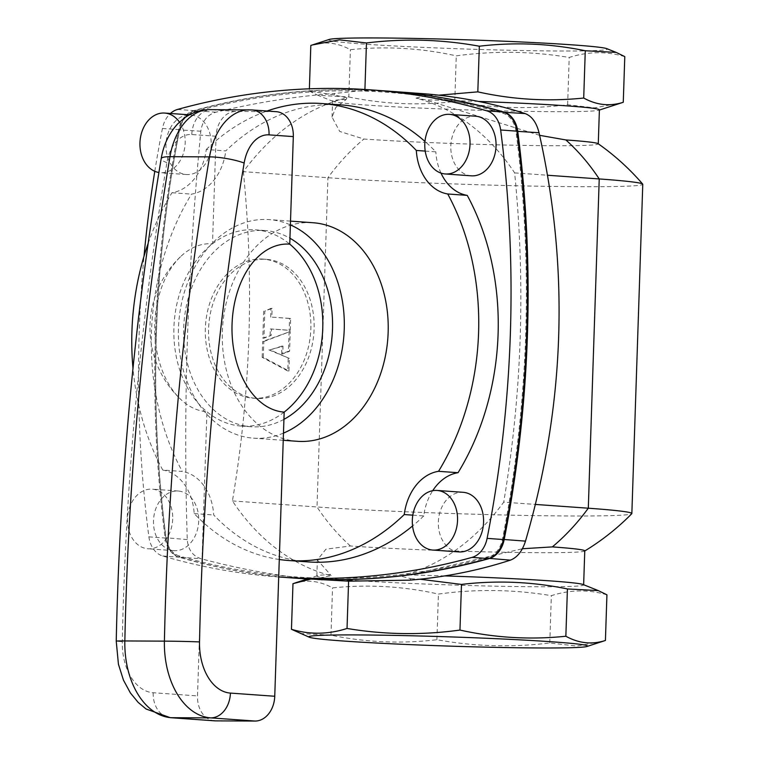 <?xml version="1.0" encoding="UTF-8"?>
<svg xmlns="http://www.w3.org/2000/svg" width="759" height="759" viewBox="0 0 759 759"><rect width="100%" height="100%" fill="white"/><g stroke="black" fill="none" stroke-linecap="round" stroke-linejoin="round"><path stroke-width="0.57" stroke-dasharray="3.79 2.85" d="M283.477 433.104A109.562 82.816 94.1 0 1 253.525 438.171A109.562 82.816 94.1 0 1 178.574 325.744A109.562 82.816 94.1 0 1 264.976 219.436A109.562 82.816 94.1 0 1 269.17 219.598A109.562 82.816 94.1 0 1 290.384 224.892M259.037 398.532A69.724 52.703 -85.9 0 0 314.027 330.886A69.724 52.703 -85.9 0 0 266.324 259.341A69.724 52.703 -85.9 0 0 263.658 259.236A69.724 52.703 -85.9 0 0 208.668 326.882A69.724 52.703 -85.9 0 0 256.371 398.428A69.724 52.703 -85.9 0 0 259.037 398.532M584.772 550.863A133.47 4.421 1.9 0 1 584.591 551.081A133.47 4.421 1.9 0 1 494.621 552.059A133.47 4.421 1.9 0 1 350.392 545.987L325.915 549.193L317.376 559.924L330.374 574.601A133.47 4.421 -178.1 0 0 317.414 575.701A133.47 4.421 -178.1 0 0 316.845 576.081A133.47 4.421 -178.1 0 0 450.096 584.933A133.47 4.421 -178.1 0 0 583.633 584.933A133.47 4.421 -178.1 0 0 583.092 584.515M444.793 575.91A133.47 4.421 -178.1 0 0 409.822 574.952L522.391 548.748M283.932 419.357A98.357 74.344 94.1 0 1 251.077 426.757A98.357 74.344 94.1 0 1 183.782 325.829A98.357 74.344 94.1 0 1 261.352 230.394A98.357 74.344 94.1 0 1 265.119 230.546A98.357 74.344 94.1 0 1 289.938 238.212M284.17 412.109A98.357 74.344 94.1 0 1 241.315 426.065A98.357 74.344 94.1 0 1 206.932 411.767A98.357 74.344 94.1 0 1 212.501 243.791A98.357 74.344 94.1 0 1 251.599 229.702A98.357 74.344 94.1 0 1 255.356 229.844A98.357 74.344 94.1 0 1 289.748 244.142M214.569 720.832A24.905 18.823 94.1 0 1 197.501 695.908L206.932 411.767A84.078 54.98 90.3 0 1 180.547 399.215A84.078 54.98 90.3 0 1 181.192 256.077A98.357 98.357 0 0 0 180.547 399.215M290.27 330.336L290.669 318.467L271.826 317.12L272.111 308.382L264.825 311.086L263.933 338.163L271.219 335.412L271.428 328.989L290.27 330.336L289.141 330.326L289.54 318.467L290.669 318.467M243.354 171.667C254.35 282.414 250.707 392.175 232.434 500.931A243.535 184.076 -85.9 0 0 331.057 575.701L318.173 578.254L318.543 579.753C280.08 576.404 240.926 569.402 201.088 558.747C192.682 556.043 188.08 549.658 187.264 539.602C183.042 405.315 187.558 269.189 200.812 131.212C202.273 121.079 207.292 114.742 215.898 112.199C256.694 102.437 296.285 96.203 334.681 93.48L334.197 94.998L346.91 97.807A243.535 184.076 -85.9 0 0 243.354 171.667L327.935 177.72A179.285 5.939 -178.1 0 0 525.949 185.964A179.285 5.939 -178.1 0 0 642.769 184.276M232.434 500.931L317.015 506.984A179.285 5.939 -178.1 0 0 512.458 515.181A179.285 5.939 -178.1 0 0 631.763 513.72M263.819 341.493L290.232 331.531L289.577 351.275L282.765 353.893L283.022 346.142L270.005 349.871L289.34 358.419L288.923 370.999L263.297 357.318L263.819 341.493L262.69 341.484L290.232 331.531M409.86 580.161L410.78 578.671L400.164 576.015A243.535 184.076 -85.9 0 0 503.72 502.154L535.285 504.422M539.592 135.32L425.59 99.865L416.017 98.12A243.535 184.076 -85.9 0 1 514.64 172.891C525.636 283.638 522.002 393.399 503.72 502.154M416.017 98.12L426.805 95.416L425.998 93.898M400.164 576.015L409.822 574.952M410.78 578.671L419.936 579.212M606.934 594.828C588.614 589.373 570.085 589.658 551.357 595.673C513.862 589.401 476.225 588.87 438.427 594.069C403.352 586.271 368.058 584.212 332.537 587.893C319.53 580.739 306.332 579.335 292.974 583.662M310.308 579.221L318.173 578.254M330.374 574.601L331.057 575.701M624.79 56.621C606.469 51.166 587.94 51.451 569.203 57.466C531.717 51.195 494.071 50.663 456.282 55.862C421.207 48.064 385.914 46.005 350.392 49.686C337.375 42.532 324.188 41.128 310.82 45.455M329.245 39.449A139.447 4.62 -178.1 0 0 404.224 46.47A139.447 4.62 -178.1 0 0 559.089 50.995A139.447 4.62 -178.1 0 0 606.83 48.661M334.197 94.998L309.311 91.099L309.387 88.803M414.642 93.015L364.889 90.255L334.681 93.48M364.889 90.255L364.918 89.486M438.844 95.188L426.805 95.416M318.543 579.753L324.121 580.208M309.311 91.099L317.936 95.321L348.817 96.981L350.392 49.686M368.172 90.776L363.248 90.757M348.817 96.981C383.978 104.23 419.291 105.738 454.764 101.507C492.164 108.328 529.782 109.41 567.637 104.761L594.572 107.873L621.754 102.769M567.637 104.761L569.203 57.466M454.764 101.507L456.282 55.862M300.08 633.528L330.971 635.179C366.123 642.427 401.445 643.945 436.909 639.714C474.309 646.535 511.936 647.617 549.782 642.968L576.717 646.08L603.898 640.976M549.782 642.968L551.357 595.673M436.909 639.714L438.427 594.069M330.971 635.179L332.537 587.893M514.64 172.891L547.305 175.225M346.91 97.807L346.142 99.505L335.763 107.512L332.062 117.152L339.738 131.44L363.893 139.03A133.47 4.421 -178.1 0 0 511.3 145.168A133.47 4.421 -178.1 0 0 598.272 143.906A133.47 4.421 -178.1 0 0 598.101 143.679M148.147 243.402A229.095 173.156 94.1 0 1 171.97 192.739A49.8 37.646 -85.9 0 0 206.268 149.504L225.784 150.899A229.095 173.156 94.1 0 1 341.123 104.913M206.268 149.504A229.095 173.156 94.1 0 1 267.045 111.013M425.211 151.088L435.827 151.847A229.095 173.156 94.1 0 0 424.983 141.44M297.433 441.311A109.562 82.816 94.1 0 1 222.482 328.884A109.562 82.816 94.1 0 1 308.885 222.577A109.562 82.816 94.1 0 1 313.078 222.738M179.209 555.949A23.652 17.884 94.1 0 1 166.079 537.761A969.907 733.109 94.1 0 1 179.608 129.893A23.652 17.884 94.1 0 1 193.943 111.829A969.907 733.109 94.1 0 1 502.856 113.224A23.652 17.884 94.1 0 1 515.987 131.411A969.907 733.109 94.1 0 1 502.458 539.279A23.652 17.884 94.1 0 1 488.122 557.343A969.907 733.109 94.1 0 1 179.209 555.949L179.779 557.22A24.905 18.823 94.1 0 1 165.965 538.074A971.15 734.048 94.1 0 1 179.513 129.685A24.905 18.823 94.1 0 1 194.598 110.672A971.15 734.048 94.1 0 1 386.701 91.014M295.773 578.187A971.15 734.048 94.1 0 1 178.972 557.163A24.905 18.823 94.1 0 1 165.149 538.017A971.15 734.048 94.1 0 1 178.697 129.628A24.905 18.823 94.1 0 1 193.782 110.615A971.15 734.048 94.1 0 1 386.293 90.985M278.705 576.963A971.15 734.048 94.1 0 1 162.711 555.996A24.905 18.823 94.1 0 1 148.887 536.85A971.15 734.048 94.1 0 1 144.011 256.21M154.789 171.297A971.15 734.048 94.1 0 1 162.435 128.47A24.905 18.823 94.1 0 1 170.424 113.47M198.716 520.93A29.886 22.59 94.1 0 1 173.972 550.636A29.886 22.59 94.1 0 1 153.574 519.213A29.886 22.59 94.1 0 1 178.242 491.016A29.886 22.59 94.1 0 1 198.716 520.93M458.825 551.916A29.886 22.59 94.1 0 1 438.427 520.503A29.886 22.59 94.1 0 1 463.094 492.306M471.301 175.822A29.886 22.59 94.1 0 1 450.903 144.409A29.886 22.59 94.1 0 1 475.57 116.212M211.192 144.836A29.886 22.59 94.1 0 1 186.448 174.542A29.886 22.59 94.1 0 1 166.05 143.119A29.886 22.59 94.1 0 1 190.718 114.932A29.886 22.59 94.1 0 1 211.192 144.836M279.284 559.487A229.095 173.156 94.1 0 1 194.19 513.596A49.8 37.646 -85.9 0 0 162.777 470.068L182.283 471.462A229.095 173.156 94.1 0 1 191.486 194.133A49.8 37.646 94.1 0 0 225.784 150.899M440.998 173.099A49.8 37.646 94.1 0 1 435.827 151.847M412.811 515.162L423.75 515.94A49.8 37.646 94.1 0 1 432.706 490.694M423.75 515.94A229.095 173.156 94.1 0 1 412.573 525.959M308.42 561.926A229.095 173.156 94.1 0 1 213.706 514.991A49.8 37.646 94.1 0 0 182.283 471.462M194.19 513.596L213.706 514.991M296.181 578.216A971.15 734.048 94.1 0 1 179.779 557.22L201.088 558.747M171.97 192.739L191.486 194.133M162.777 470.068A229.095 173.156 94.1 0 1 132.986 368.333M179.456 122.123A29.886 22.59 94.1 0 1 185.168 142.977A29.886 22.59 94.1 0 1 160.424 172.672A29.886 22.59 94.1 0 1 158.906 172.502M172.691 519.071A29.886 22.59 94.1 0 1 147.948 548.766A29.886 22.59 94.1 0 1 127.559 517.353A29.886 22.59 94.1 0 1 152.217 489.157A29.886 22.59 94.1 0 1 172.691 519.071M289.103 331.531L288.448 351.265L289.577 351.275M288.448 351.265L281.636 353.884L282.765 353.893M281.636 353.884L281.893 346.132L283.022 346.142M281.893 346.132L270.005 349.871M268.876 349.871L289.34 358.419M288.211 358.409L287.794 370.99L288.923 370.999M287.794 370.99L262.168 357.309L263.297 357.318M262.168 357.309L262.69 341.484M289.54 318.467L271.826 317.12M270.688 317.12L270.982 308.372L272.111 308.382M270.982 308.372L264.825 311.086M263.696 311.086L262.804 338.153L263.933 338.163M262.804 338.153L271.219 335.412M270.09 335.402L270.299 328.979L271.428 328.989M270.299 328.979L289.141 330.326M181.192 256.077A84.078 54.98 90.3 0 1 212.501 243.791L216.068 136.25A24.905 18.823 94.1 0 1 235.736 111.459L275.299 111.639A24.905 18.823 94.1 0 1 276.248 111.677M260.403 259.009A69.724 52.703 94.1 0 1 263.069 259.104A69.724 52.703 94.1 0 1 310.659 332.414A69.724 52.703 94.1 0 1 253.117 398.2A69.724 52.703 94.1 0 1 205.423 326.655A69.724 52.703 94.1 0 1 260.403 259.009M346.142 99.505A133.47 4.421 -178.1 0 0 332.603 100.994A133.47 4.421 -178.1 0 0 333.144 101.412A133.47 4.421 -178.1 0 0 465.855 109.837A133.47 4.421 -178.1 0 0 598.832 110.226A133.47 4.421 -178.1 0 0 599.401 109.846M478.549 101.431A133.47 4.421 -178.1 0 0 425.59 99.865M350.392 545.987A243.535 184.076 94.1 0 1 317.015 506.984L327.935 177.72A243.535 184.076 94.1 0 1 363.893 139.03M148.887 536.85L165.149 538.017M162.435 128.47L178.697 129.628M162.711 555.996L178.972 557.163M177.521 109.448L193.782 110.615M502.856 113.224L503.767 112.218M215.898 112.199L194.598 110.672L193.943 111.829M200.812 131.212L179.608 129.893M515.987 131.411L516.936 131.307M187.264 539.602L166.079 537.761M502.458 539.279L503.388 539.45M488.122 557.343L488.91 558.368M216.068 136.25L191.809 134.514A37.352 24.421 90.3 0 0 166.904 162.692A2216.707 1449.51 90.3 0 0 122.284 641.583A49.8 32.571 90.3 0 0 153.185 692.739L197.501 695.908M235.736 111.459L211.467 109.723L251.03 109.903A62.257 40.711 90.3 0 0 249.256 109.837M275.299 111.639L251.03 109.903A24.905 18.823 -85.9 0 1 251.988 109.941M191.809 134.514A24.905 18.823 94.1 0 1 211.467 109.723A62.257 40.711 90.3 0 0 209.693 109.657M153.185 692.739A24.905 18.823 -85.9 0 0 170.244 717.663M122.284 641.583A24.905 0.484 1.2 0 1 116.231 641.137M166.904 162.692A24.905 4.554 9.5 0 1 161.193 158.669M316.845 576.081L317.376 559.924M265.119 230.546L255.356 229.844M251.077 426.757L241.315 426.065M317.414 575.701L307.253 579.003M290.507 221.125L269.17 219.598M283.24 440.296L253.525 438.171M190.718 114.932L189.427 114.837M186.448 174.542L160.424 172.672M178.242 491.016L152.217 489.157M173.972 550.636L147.948 548.766M266.324 259.341L263.069 259.104M256.371 398.428L253.117 398.2M598.832 110.226L599.392 110.046M333.144 101.412L317.936 95.321M332.062 117.152L332.603 100.994"/><path stroke-width="1.14" d="M290.384 224.892A109.562 82.816 94.1 0 1 344.244 329.254A109.562 82.816 94.1 0 1 283.477 433.104M522.391 548.748L552.353 546.897A133.47 4.421 1.9 0 1 584.772 550.863L583.643 584.734M419.936 579.212L461.472 584.421C496.946 580.189 532.258 581.698 567.419 588.946L598.31 590.606L583.092 584.515A133.47 4.421 -178.1 0 0 444.793 575.91M293.316 136.601L269.047 134.865A24.905 18.823 -85.9 0 0 251.988 109.941L276.248 111.677A24.905 18.823 94.1 0 1 293.316 136.601L289.748 244.142A84.078 54.98 90.3 0 0 232.055 324.197A84.078 54.98 90.3 0 0 284.17 412.109L274.749 696.259A24.905 18.823 94.1 0 1 255.081 721.05L215.518 720.87A24.905 18.823 94.1 0 1 214.569 720.832L170.244 717.663A24.905 18.823 -85.9 0 0 171.192 717.701L210.765 717.881L255.081 721.05M289.938 238.212A98.357 74.344 94.1 0 1 332.508 328.989A98.357 74.344 94.1 0 1 283.932 419.357M386.701 91.014A971.15 734.048 94.1 0 1 387.109 91.042L425.998 93.898C461.111 97 494.185 103.566 525.209 113.594C531.898 116.174 536.509 122.56 539.032 132.74C569.696 268.904 565.18 405.04 525.484 541.129C522.315 551.129 517.287 557.467 510.399 560.142C478.464 570.531 444.945 577.201 409.86 580.161L348.599 581.166L347.034 628.461C328.296 634.477 309.776 634.761 291.456 629.306L292.974 583.662L310.308 579.221M598.31 590.606L606.934 594.828L605.416 640.473C592.048 644.799 578.861 643.395 565.853 636.241C530.332 639.922 495.029 637.864 459.963 630.065C422.165 635.264 384.519 634.733 347.034 628.461M616.166 52.399L606.83 48.661A139.447 4.62 -178.1 0 0 468.18 39.857A139.447 4.62 -178.1 0 0 329.245 39.449L312.338 44.952L339.52 39.847L366.455 42.959C404.31 38.311 441.937 39.392 479.327 46.214C514.801 41.982 550.114 43.5 585.274 50.749L616.166 52.399L624.79 56.621L623.272 102.266C609.904 106.592 596.716 105.188 583.709 98.034C548.188 101.715 512.885 99.657 477.819 91.858L438.844 95.188M309.387 88.803L310.82 45.455L312.338 44.952M364.918 89.486L366.455 42.959M477.819 91.858L479.327 46.214M387.109 91.042A971.15 734.048 94.1 0 1 503.91 112.066A24.905 18.823 94.1 0 1 517.723 131.212A971.15 734.048 94.1 0 1 504.175 539.602A24.905 18.823 94.1 0 1 489.1 558.615A971.15 734.048 94.1 0 1 296.589 578.244L348.599 581.166M459.963 630.065L461.472 584.421M583.709 98.034L585.274 50.749M565.853 636.241L567.419 588.946M621.754 102.769L623.272 102.266M586.992 646.478A139.447 4.62 -178.1 0 0 448.37 636.829A139.447 4.62 -178.1 0 0 309.416 637.266A139.447 4.62 -178.1 0 0 395.97 644.002A139.447 4.62 -178.1 0 0 539.288 647.968A139.447 4.62 -178.1 0 0 586.992 646.478L605.416 640.473M291.456 629.306L309.416 637.266M584.762 550.977A243.535 243.535 0 0 0 631.763 513.72A179.285 5.939 -178.1 0 0 631.849 513.539L642.769 184.276A179.285 5.939 -178.1 0 0 642.693 184.086A179.285 5.939 -178.1 0 0 599.231 178.944A243.535 184.076 -85.9 0 0 565.853 139.941L539.592 135.32M631.849 513.539A179.285 5.939 -178.1 0 0 588.301 508.207L599.231 178.944L547.305 175.225M535.285 504.422L588.301 508.207A243.535 184.076 -85.9 0 1 552.353 546.897M642.693 184.086A243.535 243.535 0 0 0 598.101 143.679A133.47 4.421 -178.1 0 0 565.853 139.941M267.045 111.013A229.095 173.156 94.1 0 1 321.607 103.518A229.095 173.156 94.1 0 1 416.321 150.453L425.211 151.088M321.607 103.518L341.123 104.913A229.095 173.156 94.1 0 1 424.983 141.44M290.507 221.125L313.078 222.738A109.562 82.816 94.1 0 1 387.858 337.935A109.562 82.816 94.1 0 1 297.433 441.311L283.24 440.296M170.424 113.47A24.905 18.823 94.1 0 1 177.521 109.448A971.15 734.048 94.1 0 1 370.031 89.828L386.293 90.985A971.15 734.048 94.1 0 1 503.094 112.009A24.905 18.823 94.1 0 1 516.917 131.155A971.15 734.048 94.1 0 1 503.369 539.545A24.905 18.823 94.1 0 1 488.284 558.558A971.15 734.048 94.1 0 1 295.773 578.187L279.511 577.02A971.15 734.048 94.1 0 1 278.705 576.963M144.011 256.21A971.15 734.048 94.1 0 1 154.789 171.297M437.07 490.447L463.094 492.306A29.886 22.59 94.1 0 1 483.568 522.211A29.886 22.59 94.1 0 1 458.825 551.916L432.81 550.057A29.886 22.59 94.1 0 1 412.412 518.634A29.886 22.59 94.1 0 1 437.07 490.447A29.886 22.59 94.1 0 1 457.544 520.351A29.886 22.59 94.1 0 1 432.81 550.057M449.546 114.353L475.57 116.212A29.886 22.59 94.1 0 1 496.044 146.117A29.886 22.59 94.1 0 1 471.301 175.822L445.286 173.963A29.886 22.59 94.1 0 1 424.888 142.54A29.886 22.59 94.1 0 1 449.546 114.353A29.886 22.59 94.1 0 1 470.02 144.257A29.886 22.59 94.1 0 1 445.286 173.963M370.031 89.828A971.15 734.048 94.1 0 1 486.832 110.842A24.905 18.823 94.1 0 1 500.655 129.988A971.15 734.048 94.1 0 1 487.107 538.378A24.905 18.823 94.1 0 1 472.022 557.391A971.15 734.048 94.1 0 1 279.511 577.02M416.321 150.453A49.8 37.646 -85.9 0 0 447.734 193.981L467.25 195.386A49.8 37.646 94.1 0 1 440.998 173.099M467.25 195.386A229.095 173.156 94.1 0 1 458.047 472.705A49.8 37.646 94.1 0 0 432.706 490.694M412.573 525.959A229.095 173.156 94.1 0 1 308.42 561.926L288.904 560.531A229.095 173.156 94.1 0 1 279.284 559.487M447.734 193.981A229.095 173.156 94.1 0 1 438.541 471.311A49.8 37.646 -85.9 0 0 404.243 514.545L412.811 515.162M404.243 514.545A229.095 173.156 94.1 0 1 288.904 560.531M132.986 368.333A229.095 173.156 94.1 0 1 148.147 243.402M438.541 471.311L458.047 472.705M158.906 172.502A29.886 22.59 94.1 0 1 140.121 140.244A29.886 22.59 94.1 0 1 164.694 113.063A29.886 22.59 94.1 0 1 179.456 122.123M598.272 143.802L599.401 109.846A133.47 4.421 -178.1 0 0 478.549 101.431M346.996 580.758L351.92 580.787M289.748 244.142A98.357 74.344 94.1 0 1 284.17 412.109M269.047 134.865A37.352 24.421 90.3 0 0 244.151 163.043A2216.707 1449.51 90.3 0 0 199.522 641.924A49.8 32.571 90.3 0 0 230.423 693.09L274.749 696.259M472.022 557.391L488.284 558.558M487.107 538.378L503.369 539.545M500.655 129.988L516.917 131.155M486.832 110.842L503.094 112.009M503.767 112.218L525.209 113.594M516.936 131.307L539.032 132.74M503.388 539.45L525.484 541.129M488.91 558.368L510.399 560.142M251.988 109.941L209.693 109.657A62.257 40.711 90.3 0 0 169.978 156.696L209.541 156.866A2241.612 1465.8 90.3 0 0 164.409 641.137A74.705 48.851 90.3 0 0 210.765 717.881A24.905 18.823 94.1 0 0 230.423 693.09M249.256 109.837A62.257 40.711 90.3 0 0 209.541 156.866A24.905 4.554 -170.5 0 1 244.151 163.043M170.244 717.663L146.051 708.991L138.138 702.369L130.415 692.976L123.461 680.14L118.423 664.21L116.231 641.137C119.713 477.895 134.704 317.072 161.193 158.669A24.905 4.554 9.5 0 1 169.978 156.696A2241.612 1465.8 90.3 0 0 124.846 640.957L164.409 641.137A24.905 0.484 -178.8 0 1 199.522 641.924M116.231 641.137A24.905 0.484 1.2 0 1 124.846 640.957A74.705 48.851 90.3 0 0 171.192 717.701L215.518 720.87M307.253 579.003L294.492 583.159M189.427 114.837L164.694 113.063M161.193 158.669C163.47 144.893 169.001 133.261 177.796 123.774L184.522 117.92C192.065 112.493 200.452 109.732 209.693 109.657M599.392 110.046L621.754 102.778"/></g></svg>
